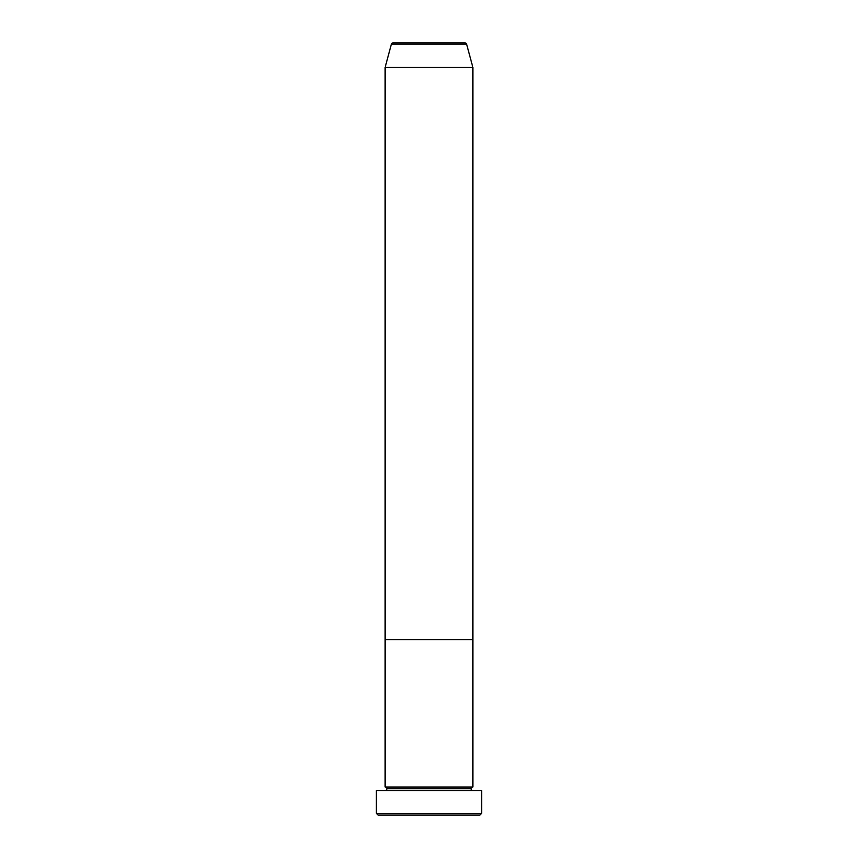 <?xml version="1.0" encoding="UTF-8"?>
<svg xmlns="http://www.w3.org/2000/svg" width="858" height="858" viewBox="0 0 858 858"><rect width="100%" height="100%" fill="white"/><g stroke="black" fill="none" stroke-linecap="round" stroke-linejoin="round"><path stroke-width="1.29" d="M376.351 813.341L378.11 815.1L479.89 815.1L481.649 813.341L376.351 813.341L481.649 813.341L481.649 790.529L376.351 790.529L376.351 813.341L376.351 790.529L481.649 790.529L481.649 813.341L479.89 815.1L378.11 815.1L376.351 813.341M386.883 788.77A1.759 1.759 0 0 1 385.124 790.529A1.759 1.759 0 0 0 386.883 788.77A1.759 1.759 0 0 0 385.124 787.022A1.759 1.759 0 0 1 386.883 788.77L471.117 788.77A1.759 1.759 0 0 1 472.876 787.022L472.876 639.596L385.124 639.596L385.124 787.022L472.876 787.022A1.759 1.759 0 0 0 471.117 788.77L386.883 788.77M472.876 790.529A1.759 1.759 0 0 1 471.117 788.77A1.759 1.759 0 0 0 472.876 790.529M385.124 639.596L472.876 639.596L472.876 787.022L385.124 787.022L385.124 639.596L472.876 639.596L472.876 67.471L466.645 44.198A1.759 1.759 0 0 0 464.939 42.9L393.061 42.9A1.759 1.759 0 0 0 391.355 44.198L466.645 44.198L391.355 44.198L385.124 67.471L472.876 67.471L385.124 67.471L385.124 639.596L472.876 639.596L472.876 67.471L466.645 44.198A1.759 1.759 0 0 0 464.939 42.9L393.061 42.9A1.759 1.759 0 0 0 391.355 44.198L385.124 67.471L385.124 639.596"/></g></svg>
